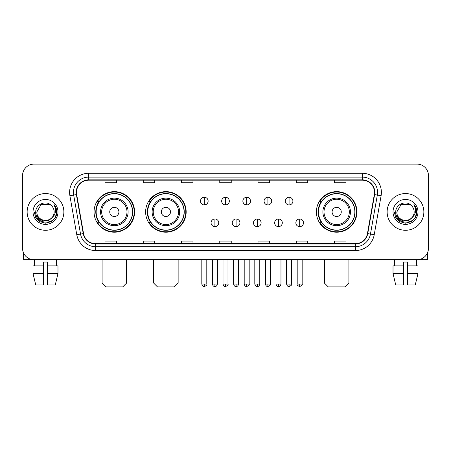 <?xml version="1.0" encoding="UTF-8"?>
<svg xmlns="http://www.w3.org/2000/svg" width="451" height="451" viewBox="0 0 451 451"><rect width="100%" height="100%" fill="white"/><g stroke="black" fill="none" stroke-linecap="round" stroke-linejoin="round"><path stroke-width="0.68" d="M316.399 211.919A20.278 20.278 0 0 0 336.672 232.197A20.278 20.278 0 0 0 356.95 211.919A20.278 20.278 0 0 0 336.672 191.641A20.278 20.278 0 0 0 316.399 211.919M145.622 211.919A20.278 20.278 0 0 0 165.895 232.197A20.278 20.278 0 0 0 186.173 211.919A20.278 20.278 0 0 0 165.895 191.641A20.278 20.278 0 0 0 145.622 211.919M94.05 211.919A20.278 20.278 0 0 0 114.329 232.197A20.278 20.278 0 0 0 134.601 211.919A20.278 20.278 0 0 0 114.329 191.641A20.278 20.278 0 0 0 94.05 211.919M98.916 222.247A18.553 18.553 0 0 1 98.916 201.591M150.482 222.247A18.553 18.553 0 0 1 150.482 201.591M321.259 222.247A18.553 18.553 0 0 1 321.259 201.591M22.55 175.574L22.55 248.264A11.478 11.478 0 0 0 34.028 259.742L416.972 259.742A11.478 11.478 0 0 0 428.45 248.264L428.45 175.574A11.478 11.478 0 0 0 416.972 164.096L34.028 164.096A11.478 11.478 0 0 0 22.55 175.574L22.55 248.264M27.139 211.919A18.361 18.361 0 0 0 45.506 230.281A18.361 18.361 0 0 0 63.867 211.919A18.361 18.361 0 0 0 45.506 193.558A18.361 18.361 0 0 0 27.139 211.919A18.361 18.361 0 0 0 45.506 230.281A18.361 18.361 0 0 0 63.867 211.919A18.361 18.361 0 0 0 45.506 193.558A18.361 18.361 0 0 0 27.139 211.919M387.133 211.919A18.361 18.361 0 0 0 405.494 230.281A18.361 18.361 0 0 0 423.861 211.919A18.361 18.361 0 0 0 405.494 193.558A18.361 18.361 0 0 0 387.133 211.919A18.361 18.361 0 0 0 405.494 230.281A18.361 18.361 0 0 0 423.861 211.919A18.361 18.361 0 0 0 405.494 193.558A18.361 18.361 0 0 0 387.133 211.919M76.49 192.408A12.245 12.245 0 0 1 88.734 180.169L362.266 180.169A12.245 12.245 0 0 1 374.324 194.533L367.441 233.556A12.245 12.245 0 0 1 355.388 243.67L95.612 243.67A12.245 12.245 0 0 1 83.559 233.556L76.676 194.533A12.245 12.245 0 0 1 76.49 192.408M76.185 192.408A12.549 12.549 0 0 0 76.377 194.59L83.255 233.607A12.549 12.549 0 0 0 95.612 243.98L355.388 243.98A12.549 12.549 0 0 0 367.745 233.607L374.623 194.59A12.549 12.549 0 0 0 362.266 179.859L88.734 179.859A12.549 12.549 0 0 0 76.185 192.408M69.894 195.728A19.128 19.128 0 0 1 88.734 173.28L362.266 173.28A19.128 19.128 0 0 1 381.106 195.728L374.223 234.751A19.128 19.128 0 0 1 355.388 250.559L95.612 250.559A19.128 19.128 0 0 1 76.777 234.751L69.894 195.728L73.665 195.063A15.3 15.3 0 0 1 88.734 177.108L362.266 177.108A15.3 15.3 0 0 1 377.335 195.063L370.457 234.086A15.3 15.3 0 0 1 355.388 246.731L95.612 246.731A15.3 15.3 0 0 1 80.543 234.086L73.665 195.063A15.3 15.3 0 0 1 73.428 192.408M416.972 164.096L34.028 164.096M34.028 259.742L416.972 259.742M428.45 248.264L428.45 175.574M367.745 233.607L370.457 234.086L377.335 195.063L381.106 195.728M219.761 180.169L219.761 182.756L231.239 182.756L231.239 180.169M181.505 180.169L181.505 182.756L192.983 182.756L192.983 180.169M143.249 180.169L143.249 182.756L154.727 182.756L154.727 180.169M104.993 180.169L104.993 182.756L116.471 182.756L116.471 180.169M258.017 180.169L258.017 182.756L269.495 182.756L269.495 180.169M296.273 180.169L296.273 182.756L307.751 182.756L307.751 180.169M334.529 180.169L334.529 182.756L346.007 182.756L346.007 180.169M231.239 243.67L231.239 241.082L219.761 241.082L219.761 243.67M192.983 243.67L192.983 241.082L181.505 241.082L181.505 243.67M154.727 243.67L154.727 241.082L143.249 241.082L143.249 243.67M116.471 243.67L116.471 241.082L104.993 241.082L104.993 243.67M269.495 243.67L269.495 241.082L258.017 241.082L258.017 243.67M307.751 243.67L307.751 241.082L296.273 241.082L296.273 243.67M346.007 243.67L346.007 241.082L334.529 241.082L334.529 243.67M52.13 217.472C47.541 223.679 36.407 219.71 36.858 211.919C36.328 223.07 54.678 223.07 54.148 211.919C54.678 223.07 36.328 223.07 36.858 211.919L41.182 204.433L49.824 204.433L51.166 205.385C45.861 199.827 35.646 204.404 35.742 211.919C34.772 225.269 56.409 225.613 56.758 212.568L56.781 211.919C56.747 209.084 55.806 206.592 53.951 204.45C55.36 206.761 55.856 209.253 55.439 211.919C55.033 214.186 53.934 216.04 52.13 217.472A8.648 8.648 0 0 0 54.148 211.919C54.678 223.07 36.328 223.07 36.858 211.919L41.182 204.433M54.148 211.919A8.648 8.648 0 0 0 51.166 205.385M52.682 217.01L48.776 220.387L43.662 221.103L38.955 218.972L36.012 214.721M33.03 211.919A12.47 12.47 0 0 0 45.506 224.389A12.47 12.47 0 0 0 57.976 211.919A12.47 12.47 0 0 0 45.506 199.449A12.47 12.47 0 0 0 33.03 211.919M53.951 204.45L56.775 212.246L56.251 208.503L56.775 212.246L56.251 208.503L56.775 212.246L54.035 204.545L56.775 212.246L54.035 204.545L56.781 211.919L55.27 217.557L51.143 221.683L45.506 223.194L39.868 221.683L35.736 217.557L34.231 211.919M54.035 204.545L56.775 212.252M23.317 252.385L23.317 259.742L67.695 259.742M33.024 265.859L33.024 273.509L35.742 284.987L33.024 273.509L33.024 265.859L43.589 265.859L43.589 262.037L47.417 262.037L47.417 265.859L57.982 265.859L57.982 273.509L55.264 284.987L57.982 273.509L47.417 273.509L47.417 265.859M56.601 259.742L56.431 265.859M43.589 265.859L43.589 284.987L35.742 284.987M33.024 273.509L43.589 273.509M55.264 284.987L47.417 284.987L47.417 273.509M34.411 259.742L34.575 265.859M122.745 286.904L105.912 286.904L102.084 283.076L126.568 283.076L122.745 286.904M118.917 211.919A4.589 4.589 0 0 0 114.329 207.33A4.589 4.589 0 0 0 109.734 211.919A4.589 4.589 0 0 0 114.329 216.508A4.589 4.589 0 0 0 118.917 211.919M128.101 211.919A13.772 13.772 0 0 0 114.329 198.147A13.772 13.772 0 0 0 100.556 211.919A13.772 13.772 0 0 0 114.329 225.692A13.772 13.772 0 0 0 128.101 211.919A13.772 13.772 0 0 1 114.329 225.692A13.772 13.772 0 0 1 100.556 211.919M132.498 211.919A18.17 18.17 0 0 0 114.329 193.75A18.17 18.17 0 0 0 96.153 211.919A18.17 18.17 0 0 0 114.329 230.089A18.17 18.17 0 0 0 132.498 211.919M134.218 211.919A19.895 19.895 0 0 1 97.326 222.247L99.169 222.247A18.344 18.344 0 0 0 126.46 225.675A18.344 18.344 0 0 0 126.46 198.164A18.344 18.344 0 0 0 99.169 201.591L97.326 201.591A19.895 19.895 0 0 1 134.218 211.919M174.311 286.904L157.478 286.904L153.656 283.076L178.139 283.076L174.311 286.904M170.489 211.919A4.589 4.589 0 0 0 165.895 207.33A4.589 4.589 0 0 0 161.306 211.919A4.589 4.589 0 0 0 165.895 216.508A4.589 4.589 0 0 0 170.489 211.919M179.667 211.919A13.772 13.772 0 0 0 165.895 198.147A13.772 13.772 0 0 0 152.122 211.919A13.772 13.772 0 0 0 165.895 225.692A13.772 13.772 0 0 0 179.667 211.919A13.772 13.772 0 0 1 165.895 225.692A13.772 13.772 0 0 1 152.122 211.919M184.07 211.919A18.17 18.17 0 0 0 165.895 193.75A18.17 18.17 0 0 0 147.725 211.919A18.17 18.17 0 0 0 165.895 230.089A18.17 18.17 0 0 0 184.07 211.919M185.789 211.919A19.895 19.895 0 0 1 148.898 222.247L150.741 222.247A18.344 18.344 0 0 0 178.032 225.675A18.344 18.344 0 0 0 178.032 198.164A18.344 18.344 0 0 0 150.741 201.591L148.898 201.591A19.895 19.895 0 0 1 185.789 211.919M345.088 286.904L328.255 286.904L324.432 283.076L348.916 283.076L345.088 286.904M341.266 211.919A4.589 4.589 0 0 0 336.672 207.33A4.589 4.589 0 0 0 332.083 211.919A4.589 4.589 0 0 0 336.672 216.508A4.589 4.589 0 0 0 341.266 211.919M350.444 211.919A13.772 13.772 0 0 0 336.672 198.147A13.772 13.772 0 0 0 322.899 211.919A13.772 13.772 0 0 0 336.672 225.692A13.772 13.772 0 0 0 350.444 211.919A13.772 13.772 0 0 1 336.672 225.692A13.772 13.772 0 0 1 322.899 211.919M354.847 211.919A18.17 18.17 0 0 0 336.672 193.75A18.17 18.17 0 0 0 318.502 211.919A18.17 18.17 0 0 0 336.672 230.089A18.17 18.17 0 0 0 354.847 211.919M356.566 211.919A19.895 19.895 0 0 1 319.669 222.247L321.512 222.247A18.344 18.344 0 0 0 348.809 225.675A18.344 18.344 0 0 0 348.809 198.164A18.344 18.344 0 0 0 321.512 201.591L319.669 201.591A19.895 19.895 0 0 1 356.566 211.919M204.309 197.267A3.828 3.828 0 0 0 200.481 201.09A3.828 3.828 0 0 0 204.309 204.917A3.828 3.828 0 0 0 208.131 201.09A3.828 3.828 0 0 0 204.309 197.267L204.309 204.917A3.828 3.828 0 0 0 208.131 201.09A3.828 3.828 0 0 0 204.309 197.267M225.5 197.267A3.828 3.828 0 0 0 221.672 201.09A3.828 3.828 0 0 0 225.5 204.917A3.828 3.828 0 0 0 229.328 201.09A3.828 3.828 0 0 0 225.5 197.267L225.5 204.917A3.828 3.828 0 0 0 229.328 201.09A3.828 3.828 0 0 0 225.5 197.267M246.691 197.267A3.828 3.828 0 0 0 242.869 201.09A3.828 3.828 0 0 0 246.691 204.917A3.828 3.828 0 0 0 250.519 201.09A3.828 3.828 0 0 0 246.691 197.267L246.691 204.917A3.828 3.828 0 0 0 250.519 201.09A3.828 3.828 0 0 0 246.691 197.267M267.888 197.267A3.828 3.828 0 0 0 264.06 201.09A3.828 3.828 0 0 0 267.888 204.917A3.828 3.828 0 0 0 271.716 201.09A3.828 3.828 0 0 0 267.888 197.267L267.888 204.917A3.828 3.828 0 0 0 271.716 201.09A3.828 3.828 0 0 0 267.888 197.267M289.08 197.267A3.828 3.828 0 0 0 285.257 201.09A3.828 3.828 0 0 0 289.08 204.917A3.828 3.828 0 0 0 292.908 201.09A3.828 3.828 0 0 0 289.08 197.267L289.08 204.917A3.828 3.828 0 0 0 292.908 201.09A3.828 3.828 0 0 0 289.08 197.267M214.901 218.994A3.828 3.828 0 0 0 211.079 222.822A3.828 3.828 0 0 0 214.901 226.65A3.828 3.828 0 0 0 218.729 222.822A3.828 3.828 0 0 0 214.901 218.994L214.901 226.65A3.828 3.828 0 0 0 218.729 222.822A3.828 3.828 0 0 0 214.901 218.994M236.099 218.994A3.828 3.828 0 0 0 232.271 222.822A3.828 3.828 0 0 0 236.099 226.65A3.828 3.828 0 0 0 239.921 222.822A3.828 3.828 0 0 0 236.099 218.994L236.099 226.65A3.828 3.828 0 0 0 239.921 222.822A3.828 3.828 0 0 0 236.099 218.994M257.29 218.994A3.828 3.828 0 0 0 253.468 222.822A3.828 3.828 0 0 0 257.29 226.65A3.828 3.828 0 0 0 261.118 222.822A3.828 3.828 0 0 0 257.29 218.994L257.29 226.65A3.828 3.828 0 0 0 261.118 222.822A3.828 3.828 0 0 0 257.29 218.994M278.487 218.994A3.828 3.828 0 0 0 274.659 222.822A3.828 3.828 0 0 0 278.487 226.65A3.828 3.828 0 0 0 282.309 222.822A3.828 3.828 0 0 0 278.487 218.994L278.487 226.65A3.828 3.828 0 0 0 282.309 222.822A3.828 3.828 0 0 0 278.487 218.994M299.678 218.994A3.828 3.828 0 0 0 295.856 222.822A3.828 3.828 0 0 0 299.678 226.65A3.828 3.828 0 0 0 303.506 222.822A3.828 3.828 0 0 0 299.678 218.994L299.678 226.65A3.828 3.828 0 0 0 303.506 222.822A3.828 3.828 0 0 0 299.678 218.994M427.683 252.385L427.683 259.742L383.305 259.742M403.583 265.859L403.583 273.509L393.018 273.509L395.736 284.987L393.018 273.509L393.018 265.859L403.583 265.859L403.583 262.037L407.411 262.037L407.411 265.859L417.976 265.859L417.976 273.509L415.258 284.987L417.976 273.509L407.411 273.509L407.411 265.859M416.589 259.742L416.425 265.859M403.583 273.509L403.583 284.987L395.736 284.987M415.258 284.987L407.411 284.987L407.411 273.509M394.399 259.742L394.569 265.859M414.142 211.919C414.672 223.07 396.322 223.07 396.852 211.919L401.176 204.433L409.818 204.433L411.16 205.385C405.855 199.827 395.64 204.404 395.736 211.919C394.76 225.269 416.403 225.613 416.752 212.568L416.769 211.919C416.741 209.084 415.794 206.592 413.939 204.45C415.354 206.761 415.85 209.253 415.433 211.919C415.027 214.186 413.922 216.04 412.124 217.472A8.648 8.648 0 0 0 414.142 211.919C414.672 223.07 396.322 223.07 396.852 211.919C396.322 223.07 414.672 223.07 414.142 211.919A8.648 8.648 0 0 0 411.16 205.385M412.124 217.472C407.529 223.679 396.401 219.71 396.852 211.919M412.671 217.01L408.769 220.387L403.651 221.103L398.943 218.972L396.006 214.721M393.024 211.919A12.47 12.47 0 0 0 405.494 224.389A12.47 12.47 0 0 0 417.97 211.919A12.47 12.47 0 0 0 405.494 199.449A12.47 12.47 0 0 0 393.024 211.919M413.939 204.45L416.769 212.246L416.239 208.503L416.769 212.246L416.239 208.503L416.769 212.246L414.024 204.545L416.769 212.246L414.024 204.545L416.769 211.919L415.264 217.557L411.132 221.683L405.494 223.194L399.857 221.683L395.73 217.557L394.219 211.919M414.024 204.545L416.769 212.252M362.266 173.28L362.266 179.859M73.665 195.063L76.377 194.59M95.612 250.559L95.612 243.98M355.388 243.98L355.388 250.559M76.777 234.751L83.255 233.607M374.623 194.59L377.335 195.063M88.734 173.28L88.734 179.859M370.457 234.086L374.223 234.751M126.979 211.919A12.651 12.651 0 0 0 114.329 199.269A12.651 12.651 0 0 0 101.678 211.919A12.651 12.651 0 0 0 114.329 224.57A12.651 12.651 0 0 0 126.979 211.919M178.551 211.919A12.651 12.651 0 0 0 165.895 199.269A12.651 12.651 0 0 0 153.244 211.919A12.651 12.651 0 0 0 165.895 224.57A12.651 12.651 0 0 0 178.551 211.919M349.322 211.919A12.651 12.651 0 0 0 336.672 199.269A12.651 12.651 0 0 0 324.021 211.919A12.651 12.651 0 0 0 336.672 224.57A12.651 12.651 0 0 0 349.322 211.919M204.309 284.034L201.817 284.034C202.251 285.804 203.08 286.633 204.309 286.52L204.309 284.034L206.795 284.034L206.795 259.742M225.5 284.034L223.014 284.034C223.448 285.804 224.277 286.633 225.5 286.52L225.5 284.034L227.986 284.034L227.986 259.742M246.691 284.034L244.205 284.034C244.639 285.804 245.468 286.633 246.691 286.52L246.691 284.034L249.183 284.034L249.183 259.742M267.888 284.034L265.402 284.034C265.836 285.804 266.665 286.633 267.888 286.52L267.888 284.034L270.375 284.034L270.375 259.742M289.08 284.034L286.594 284.034C287.028 285.804 287.856 286.633 289.08 286.52L289.08 284.034L291.572 284.034L291.572 259.742M214.901 284.034L212.415 284.034C212.849 285.804 213.678 286.633 214.901 286.52L214.901 284.034L217.388 284.034L217.388 259.742M236.099 284.034L233.612 284.034C234.046 285.804 234.875 286.633 236.099 286.52L236.099 284.034L238.585 284.034L238.585 259.742M257.29 284.034L254.804 284.034C255.238 285.804 256.067 286.633 257.29 286.52L257.29 284.034L259.776 284.034L259.776 259.742M278.487 284.034L276.001 284.034C276.435 285.804 277.264 286.633 278.487 286.52L278.487 284.034L280.973 284.034L280.973 259.742M299.678 284.034L297.192 284.034C296.69 284.829 297.519 285.658 299.678 286.52L299.678 284.034L302.164 284.034L302.164 259.742M126.568 259.742L126.568 283.076M102.084 259.742L102.084 283.076M178.139 259.742L178.139 283.076M153.656 259.742L153.656 283.076M348.916 259.742L348.916 283.076M324.432 259.742L324.432 283.076M201.817 284.034L201.817 259.742M206.795 284.034C207.297 284.829 206.468 285.658 204.309 286.52M223.014 284.034L223.014 259.742M227.986 284.034C228.494 284.829 227.665 285.658 225.5 286.52M244.205 284.034L244.205 259.742M249.183 284.034C249.685 284.829 248.856 285.658 246.691 286.52M265.402 284.034L265.402 259.742M270.375 284.034C270.882 284.829 270.053 285.658 267.888 286.52M286.594 284.034L286.594 259.742M291.572 284.034C292.073 284.829 291.245 285.658 289.08 286.52M212.415 284.034L212.415 259.742M217.388 284.034C216.954 285.804 216.125 286.633 214.901 286.52M233.612 284.034L233.612 259.742M238.585 284.034C238.151 285.804 237.322 286.633 236.099 286.52M254.804 284.034L254.804 259.742M259.776 284.034C259.342 285.804 258.513 286.633 257.29 286.52M276.001 284.034L276.001 259.742M280.973 284.034C280.539 285.804 279.71 286.633 278.487 286.52M297.192 284.034L297.192 259.742M302.164 284.034C302.672 284.829 301.843 285.658 299.678 286.52"/></g></svg>
